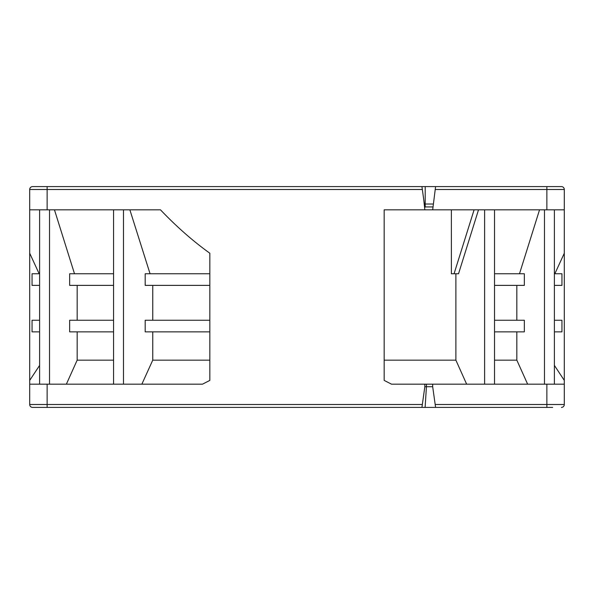 <?xml version="1.0" encoding="UTF-8"?>
<svg xmlns="http://www.w3.org/2000/svg" width="594" height="594" viewBox="0 0 594 594"><rect width="100%" height="100%" fill="white"/><g stroke="black" fill="none" stroke-linecap="round" stroke-linejoin="round"><path stroke-width="0.89" d="M384.162 360.15L384.162 209.838L384.162 380.398L384.162 360.15L455.88 360.15L466.639 384.162M455.88 273.76L455.88 360.15M478.512 209.838L458.531 273.76L451.381 273.76L451.373 209.838M404.692 186.59L475.074 186.59M549.19 186.59L561.397 186.59A2.903 2.903 90 0 1 564.3 189.501L564.3 209.838L384.162 209.838M564.3 189.501A2.903 2.903 0 0 0 561.397 186.59A2.903 2.903 90 0 1 564.3 189.501L546.866 189.501L546.866 186.59L561.397 186.59L435.588 186.59L432.684 209.838M39.159 273.76L29.7 253.237L29.7 189.501A2.903 2.903 0 0 1 32.603 186.59A2.903 2.903 -90 0 0 29.7 189.501A2.903 2.903 0 0 1 32.603 186.59L421.933 186.59L422.906 193.57M517.99 186.59L516.832 186.59M404.677 186.59L118.926 186.59M77.168 186.59L76.01 186.59M452.524 186.59L453.89 186.59M116.03 186.59L83.338 186.59M32.603 186.59L44.81 186.59M513.053 186.59L476.284 186.59M515.956 186.59L516.379 186.59M433.167 204.024L425.207 204.024M425.207 186.59L425.207 206.935L432.766 206.935M424.836 209.838L423.789 199.97M421.933 186.59L424.836 207.514M29.7 209.838L160.491 209.838C176.455 226.604 192.902 241.067 209.838 253.237L209.838 380.398L202.509 384.162L29.7 384.162L29.7 380.398L39.605 365.407M424.836 386.716L421.933 407.41L425.111 407.41L426.433 386.716L432.684 386.716L432.684 384.162L424.836 384.162L424.836 386.716L426.433 386.716L426.433 384.162M391.491 384.162L424.836 384.162L391.491 384.162L384.162 380.398M454.061 273.76L474.094 209.838M554.395 365.407L564.3 380.398L564.3 384.162L432.684 384.162M539.538 209.838L519.498 273.76M516.832 331.868L516.832 360.15L527.628 384.162M494.527 320.24L524.339 320.24L524.339 331.868L494.527 331.868M516.832 285.38L516.832 320.24M494.527 273.76L524.339 273.76L524.339 285.38L494.527 285.38M494.527 360.15L516.832 360.15M564.3 209.838L564.3 253.237L554.841 273.76M564.3 380.398L564.3 253.237M564.3 384.162L564.3 404.499A2.903 2.903 0 0 1 561.397 407.41A2.903 2.903 90 0 0 564.3 404.499A2.903 2.903 0 0 1 561.397 407.41A2.903 2.903 90 0 0 564.3 404.499L546.866 404.499L546.866 384.162M32.603 407.41L47.134 407.41L32.603 407.41A2.903 2.903 -90 0 1 29.7 404.499A2.903 2.903 0 0 0 32.603 407.41A2.903 2.903 -90 0 1 29.7 404.499L29.7 384.162M29.7 253.237L29.7 380.398M39.605 285.38L32.046 285.38L32.046 273.76L39.605 273.76M39.605 331.868L32.046 331.868L32.046 320.24L39.605 320.24M150.067 273.76L129.871 209.838M209.838 285.38L145.188 285.38L145.188 273.76L209.838 273.76M152.755 320.24L152.755 285.38M209.838 331.868L145.188 331.868L145.188 320.24L209.838 320.24M141.869 384.162L152.755 360.15L152.755 331.868M66.372 384.162L77.168 360.15L113.565 360.15M74.502 273.76L54.462 209.838M113.565 285.38L69.661 285.38L69.661 273.76L113.565 273.76M77.168 320.24L77.168 285.38M113.565 331.868L69.661 331.868L69.661 320.24L113.565 320.24M77.168 360.15L77.168 331.868M152.755 360.15L209.838 360.15M552.68 407.41L425.111 407.41M421.933 407.41L47.134 407.41L47.134 404.499L422.341 404.499L421.933 407.41M549.19 407.41L524.205 407.41L549.19 407.41M515.956 407.41L524.205 407.41M41.32 407.41L44.81 407.41M435.588 407.41L432.684 386.716M554.395 331.868L561.954 331.868L561.954 320.24L554.395 320.24M554.395 285.38L561.954 285.38L561.954 273.76L554.395 273.76M422.334 189.501L47.134 189.501L47.134 209.838M47.134 384.162L47.134 404.499L29.7 404.499M484.607 384.162L484.607 209.838M544.475 384.162L544.475 209.838M546.866 209.838L546.866 189.501L435.187 189.501M47.134 186.59L47.134 189.501L29.7 189.501M123.485 209.838L123.485 384.162M49.525 209.838L49.525 384.162M435.179 404.499L546.866 404.499L546.866 407.41M494.527 209.838L494.527 384.162M554.395 384.162L554.395 209.838M113.565 384.162L113.565 209.838M39.605 384.162L39.605 209.838"/></g></svg>
